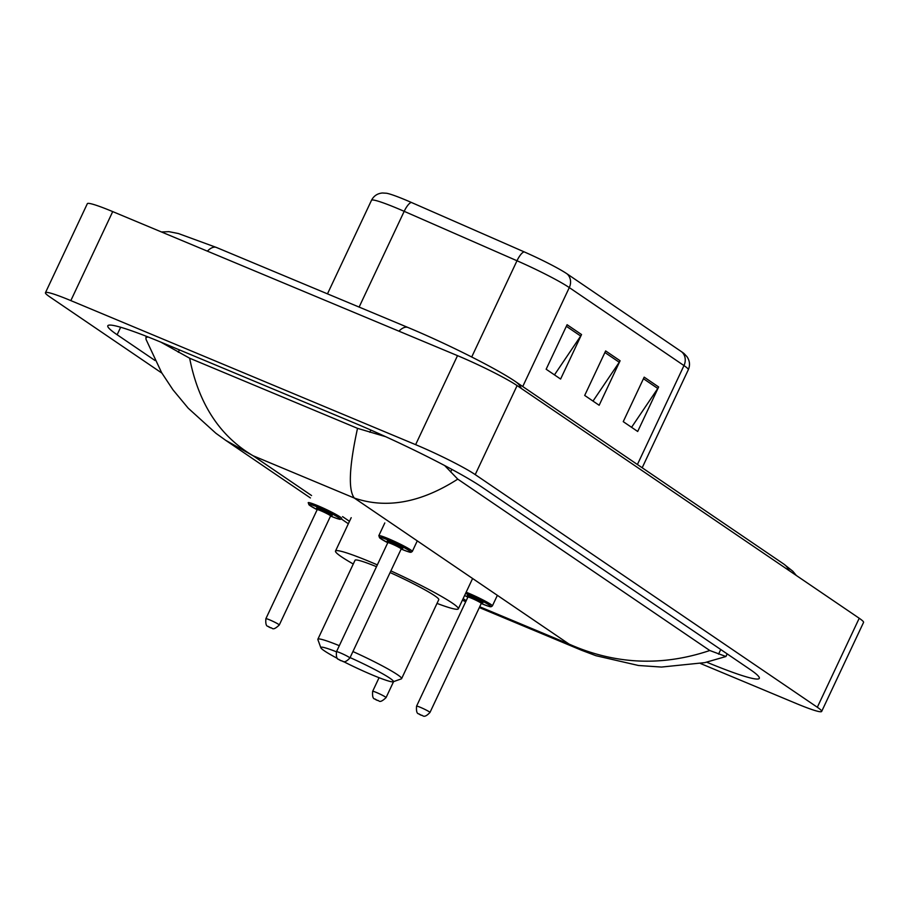 <?xml version="1.0" encoding="UTF-8"?>
<svg xmlns="http://www.w3.org/2000/svg" width="909" height="909" viewBox="0 0 909 909"><rect width="100%" height="100%" fill="white"/><g stroke="black" fill="none" stroke-linecap="round" stroke-linejoin="round"><path stroke-width="1.36" d="M161.893 373.11L49.779 296.868A49.359 4.125 25.2 0 1 45.45 292.698A49.359 4.125 25.2 0 1 70.834 300.606L415.629 444.66A49.359 4.125 25.2 0 1 475.225 474.612L817.327 707.259A49.359 4.125 25.2 0 1 821.668 711.429A49.359 4.125 25.2 0 1 796.284 703.521L700.532 663.525M45.45 292.698L87.332 203.696A49.359 4.125 25.2 0 1 112.716 211.604L457.511 355.646A49.359 4.125 25.2 0 1 517.107 385.598L859.221 618.256A49.359 4.125 25.2 0 1 863.55 622.426L821.668 711.429M706.736 662.195A106.126 8.885 -154.8 0 0 759.299 678.364A106.126 8.885 -154.8 0 0 749.982 669.399L482.088 487.201A106.126 8.885 -154.8 0 0 353.942 422.799L162.393 342.784A106.126 8.885 -154.8 0 0 107.807 325.774A106.126 8.885 -154.8 0 0 117.136 334.739L155.019 360.498M444.694 465.578L457.761 479.134C420.867 502.757 386.37 509.063 354.271 498.03C348.124 489.815 349.204 466.578 357.521 428.344L385.632 436.684M457.761 479.134L709.781 650.514L725.939 656.514L704.805 662.627L661.491 667.058L638.459 665.49L595.952 655.707L581.578 650.276L569.045 644.083C614.927 664.49 661.843 666.638 709.781 650.514M357.521 428.344L189.651 358.214C198.537 403.539 219.671 436.047 253.054 455.739L225.693 440.32L215.922 433.286L188.208 408.186L172.983 389.836L161.654 372.713L146.054 339.432L145.906 337.557L148.042 336.944M160.87 342.148L189.651 358.214M522.743 386.53L569.295 287.585A49.359 4.125 -154.8 0 0 516.994 260.758L404.187 211.331A49.359 4.125 -154.8 0 0 396.881 208.206A49.359 4.125 -154.8 0 0 371.497 200.298C373.792 195.867 377.451 193.435 382.45 192.992L386.53 193.242A40.473 3.386 25.2 0 1 405.38 199.878A40.473 3.386 25.2 0 1 411.368 202.446L524.175 251.873A40.473 3.386 25.2 0 1 567.068 273.87L681.739 351.863A40.473 3.386 25.2 0 1 684.159 353.669L686.954 356.646C689.806 360.793 690.261 365.157 688.306 369.747A49.359 4.125 -154.8 0 0 683.977 365.577L569.295 287.585A12.34 10.874 -55.8 0 0 567.068 273.87M581.544 334.546L560.603 379.053L546.15 369.224L567.091 324.718L581.544 334.546A9.874 8.704 -55.8 0 1 580.692 336.046L566.352 326.286M658.639 386.973L637.698 431.48L623.244 421.651L644.186 377.144L658.639 386.973A9.874 8.704 -55.8 0 1 657.786 388.473L643.447 378.712M620.097 360.759L599.156 405.266L584.692 395.438L605.644 350.931L620.097 360.759A9.874 8.704 -55.8 0 1 619.245 362.259L604.905 352.499M593.009 401.085L619.245 362.259M631.562 427.31L657.786 388.473M554.467 374.872L580.692 336.046M350.079 657.593A40.098 3.352 25.2 0 1 393.154 681.773A40.098 3.352 25.2 0 1 372.781 675.16A40.098 3.352 25.2 0 1 343.25 661.457M337.5 658.48A40.098 3.352 25.2 0 1 320.843 647.742A40.098 3.352 25.2 0 1 336.444 651.81M320.843 647.742L317.877 639.606A46.268 3.875 25.2 0 1 317.866 639.243A46.268 3.875 25.2 0 1 339.318 645.685M376.496 566.693A46.268 3.875 -154.8 0 0 355.044 560.251L317.866 639.243M353.271 564.012A67.868 5.681 25.2 0 1 335.501 551.059A67.868 5.681 25.2 0 1 370.406 561.932A67.868 5.681 25.2 0 1 377.349 564.875M352.931 651.548A46.268 3.875 25.2 0 1 401.608 678.648L438.774 599.656A46.268 3.875 -154.8 0 0 390.097 572.556M390.881 570.897A67.868 5.681 25.2 0 1 458.318 608.848A67.868 5.681 25.2 0 1 437.013 603.406M401.608 678.648A46.268 3.875 25.2 0 1 401.323 678.875L393.154 681.773M789.228 570.659A19.748 17.407 -55.8 0 0 783.694 564L515.801 381.814C496.632 368.588 446.524 343.534 408.005 327.501L216.456 247.475A19.748 9.181 -67.3 0 0 207.377 251.145M521.323 388.473A19.748 17.407 -55.8 0 0 515.801 381.814M398.926 331.171A19.748 9.181 -67.3 0 1 408.005 327.501M479.713 606.757L569.045 644.083L354.271 498.03L253.054 455.739L311.56 495.53M466.203 600.69L463.136 598.611M349.488 521.323L342.557 516.607M817.327 707.259L859.221 618.256M475.225 474.612L517.107 385.598M415.629 444.66L457.511 355.646M70.834 300.606L112.716 211.604M120.658 327.24L117.136 334.739M370.872 430.071L369.838 432.286M451.864 469.396L450.659 471.953M720.746 649.503L718.564 654.139M179.403 349.885L178.289 352.26M411.368 202.446A12.34 3.761 -66.3 0 0 404.187 211.331L359.123 307.072M681.739 351.863A12.34 10.874 124.2 0 1 683.977 365.577L637.414 464.522M471.714 356.987L516.994 260.758A12.34 3.761 -66.3 0 1 524.175 251.873M317.707 505.665A18.51 1.545 25.2 0 1 341.682 518.46L340.784 519.221C339.171 518.744 343.557 521.073 331.206 516.312L330.558 516.039A17.271 1.443 -154.8 0 0 331.16 516.289A17.271 1.443 -154.8 0 0 338.534 517.596A17.271 1.443 -154.8 0 0 317.673 507.108A17.271 1.443 -154.8 0 0 308.776 504.37A17.271 1.443 -154.8 0 0 317.161 509.722L309.23 505.052L308.185 502.7A18.51 1.545 25.2 0 1 317.707 505.665M321.229 510.938A8.635 0.727 25.2 0 1 316.593 508.063A8.635 0.727 25.2 0 1 321.047 509.404A8.635 0.727 25.2 0 1 329.99 513.733A8.635 0.727 25.2 0 1 331.421 515.323M317.196 509.654L265.882 618.688A7.408 0.625 25.2 0 1 269.689 619.881A7.408 0.625 25.2 0 1 279.279 624.994L330.592 515.96A7.408 0.625 -154.8 0 0 321.002 510.847A7.408 0.625 -154.8 0 0 317.196 509.654L317.082 508.506L321.013 510.824M270.45 627.733L269.484 627.074L270.45 627.733M376.462 692.488A7.408 0.625 25.2 0 1 386.052 697.612C378.837 704.441 379.223 699.85 377.462 700.475L375.406 699.464C375.724 698.237 371.849 701.146 372.656 691.306A7.408 0.625 25.2 0 1 376.462 692.488M377.224 700.35L376.258 699.691L377.224 700.35M412.3 551.468L411.05 552.274C409.504 551.82 413.141 553.717 401.823 549.309L401.164 549.036A17.271 1.443 -154.8 0 0 401.767 549.286A17.271 1.443 -154.8 0 0 409.141 550.593A17.271 1.443 -154.8 0 0 388.279 540.105A17.271 1.443 -154.8 0 0 379.383 537.367A17.271 1.443 -154.8 0 0 387.768 542.73L379.848 538.06L378.803 535.708A18.51 1.545 25.2 0 1 388.325 538.673A18.51 1.545 25.2 0 1 412.3 551.468L417.276 540.878M391.836 543.934A8.635 0.727 25.2 0 1 387.2 541.06A8.635 0.727 25.2 0 1 391.654 542.4A8.635 0.727 25.2 0 1 400.596 546.741A8.635 0.727 25.2 0 1 402.028 548.32M398.347 546.968L402.164 548.309L401.199 548.956A7.408 0.625 -154.8 0 0 391.609 543.843A7.408 0.625 -154.8 0 0 387.802 542.662L387.688 541.503L391.62 543.821M349.897 657.991C343.307 664.922 342.682 660.104 341.295 660.866L339.239 659.854C339.568 658.616 335.682 661.536 336.489 651.696A7.408 0.625 25.2 0 1 340.307 652.878A7.408 0.625 25.2 0 1 349.897 657.991L401.199 548.956M340.091 660.082L341.057 660.729L340.091 660.082M466.147 592.214A18.51 1.545 25.2 0 1 468.408 593.134A18.51 1.545 25.2 0 1 492.383 605.928L497.359 595.338M481.247 603.485A17.271 1.443 -154.8 0 0 481.85 603.746A17.271 1.443 -154.8 0 0 489.224 605.053A17.271 1.443 -154.8 0 0 468.362 594.566A17.271 1.443 -154.8 0 0 465.567 593.441M464.624 595.452A17.271 1.443 -154.8 0 0 467.851 597.19L464.624 595.452M471.919 598.395A8.635 0.727 25.2 0 1 467.283 595.52A8.635 0.727 25.2 0 1 471.737 596.861A8.635 0.727 25.2 0 1 480.679 601.201A8.635 0.727 25.2 0 1 482.111 602.781M478.429 601.428L482.247 602.769L481.281 603.417A7.408 0.625 -154.8 0 0 471.691 598.304A7.408 0.625 -154.8 0 0 467.885 597.122L467.771 595.963L471.703 598.281M429.98 712.451C423.389 719.383 422.765 714.565 421.378 715.326L419.322 714.315C419.64 713.076 415.765 715.997 416.572 706.157A7.408 0.625 25.2 0 1 420.378 707.338A7.408 0.625 25.2 0 1 429.98 712.451L481.281 603.417M420.174 714.542L421.14 715.19L420.174 714.542M161.472 231.977L168.926 231.659L178.357 233.522L216.456 247.475M796.341 575.499L792.864 571.272L783.694 564M727.177 653.889L725.939 656.514M146.485 336.33L145.906 337.557M225.693 440.32L310.423 497.95M341.307 518.948L348.352 523.743M581.555 650.265L479.338 607.564M465.703 601.747L462.42 600.133M688.306 369.747L642.186 467.76M371.497 200.298L327.479 293.857M335.501 551.059L351.204 517.676M458.318 608.848L472.6 578.499M279.279 624.994C272.064 631.823 272.45 627.233 270.689 627.869L268.632 626.858C268.95 625.619 265.076 628.528 265.882 618.688M327.74 513.96L331.558 515.312L330.592 515.96M386.052 697.612L393.574 681.625M372.656 691.306L379.064 677.694M336.489 651.696L387.802 542.662M378.803 535.708L384.802 522.948M481.247 603.496L481.895 603.769C493.223 608.178 489.576 606.28 491.133 606.735L492.383 605.928M416.572 706.157L467.885 597.122"/></g></svg>
